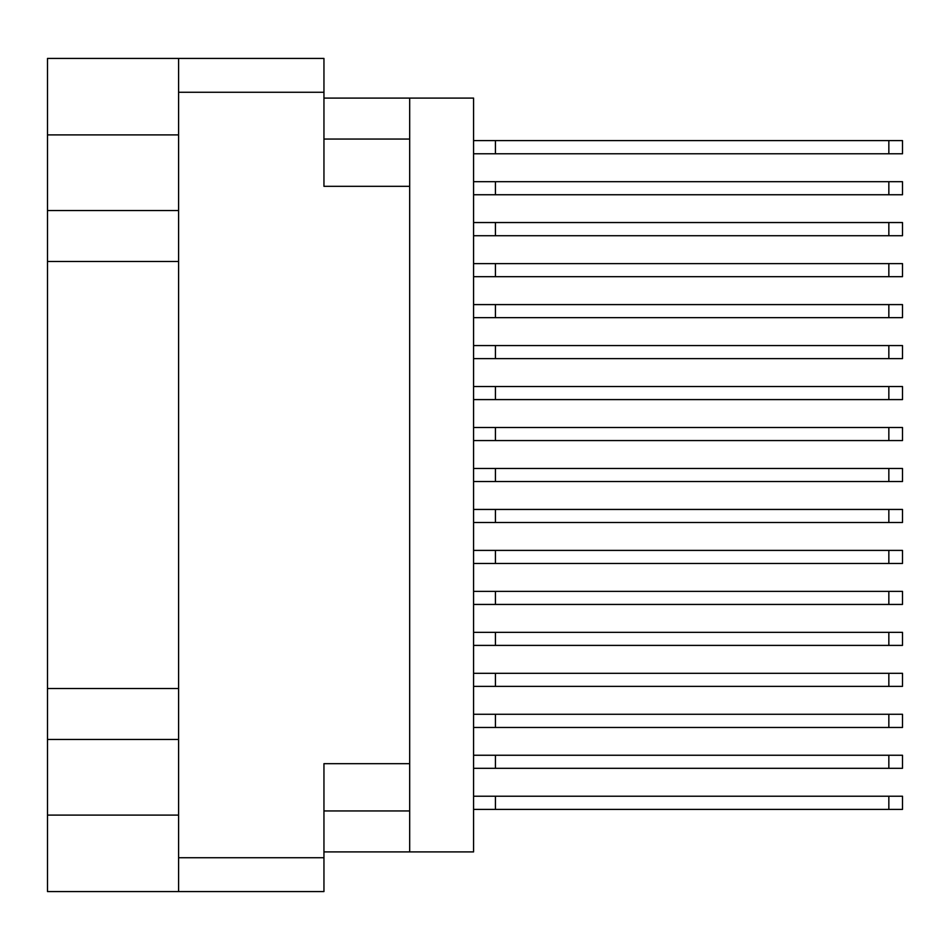 <?xml version="1.0" encoding="UTF-8"?>
<svg xmlns="http://www.w3.org/2000/svg" width="950" height="950" viewBox="0 0 950 950"><rect width="100%" height="100%" fill="white"/><g stroke="black" fill="none" stroke-linecap="round" stroke-linejoin="round"><path stroke-width="1.43" d="M178.624 134.912L47.5 134.912L47.5 815.088L178.624 815.088M178.624 891.575L178.624 58.425L323.938 58.425L323.938 186.271L409.711 186.271L409.711 763.729L323.938 763.729L323.938 891.575L47.5 891.575L47.5 815.088M47.5 134.912L47.5 58.425L178.624 58.425M409.711 763.729L409.711 851.96L323.938 851.96M323.938 98.04L409.711 98.04L409.711 186.271M473.634 755.262L902.5 755.262L902.5 768.372L473.634 768.372M473.634 796.242L902.5 796.242L902.5 809.352L473.634 809.352M473.634 714.293L902.5 714.293L902.5 727.403L473.634 727.403M473.634 632.344L902.5 632.344L902.5 645.454L473.634 645.454M473.634 550.394L902.5 550.394L902.5 563.504L473.634 563.504M473.634 468.445L902.5 468.445L902.5 481.555L473.634 481.555M473.634 386.496L902.5 386.496L902.5 399.606L473.634 399.606M473.634 304.546L902.5 304.546L902.5 317.656L473.634 317.656M473.634 222.597L902.5 222.597L902.5 235.707L473.634 235.707M473.634 673.312L902.5 673.312L902.5 686.422L473.634 686.422M473.634 591.363L902.5 591.363L902.5 604.485L473.634 604.485M473.634 509.414L902.5 509.414L902.5 522.536L473.634 522.536M473.634 427.464L902.5 427.464L902.5 440.586L473.634 440.586M473.634 345.515L902.5 345.515L902.5 358.637L473.634 358.637M473.634 263.577L902.5 263.577L902.5 276.688L473.634 276.688M473.634 140.648L902.5 140.648L902.5 153.757L473.634 153.757M473.634 181.628L902.5 181.628L902.5 194.738L473.634 194.738M47.5 210.544L178.624 210.544M47.5 688.572L178.624 688.572M178.624 261.428L47.5 261.428M178.624 739.456L47.5 739.456M409.711 851.96L473.634 851.96L473.634 98.04L409.711 98.04M495.484 755.262L495.484 768.372M495.484 796.242L495.484 809.352M495.484 714.293L495.484 727.403M495.484 632.344L495.484 645.454M495.484 550.394L495.484 563.504M495.484 468.445L495.484 481.555M495.484 386.496L495.484 399.606M495.484 304.546L495.484 317.656M495.484 222.597L495.484 235.707M495.484 673.312L495.484 686.422M495.484 591.363L495.484 604.485M495.484 509.414L495.484 522.536M495.484 427.464L495.484 440.586M495.484 345.515L495.484 358.637M495.484 263.577L495.484 276.688M495.484 140.648L495.484 153.757M495.484 181.628L495.484 194.738M323.938 92.304L178.624 92.304M178.624 857.696L323.938 857.696M323.938 810.991L409.711 810.991M409.711 139.009L323.938 139.009M888.844 755.262L888.844 768.372M888.844 796.242L888.844 809.352M888.844 714.293L888.844 727.403M888.844 632.344L888.844 645.454M888.844 550.394L888.844 563.504M888.844 468.445L888.844 481.555M888.844 386.496L888.844 399.606M888.844 304.546L888.844 317.656M888.844 222.597L888.844 235.707M888.844 673.312L888.844 686.422M888.844 591.363L888.844 604.485M888.844 509.414L888.844 522.536M888.844 427.464L888.844 440.586M888.844 345.515L888.844 358.637M888.844 263.577L888.844 276.688M888.844 140.648L888.844 153.757M888.844 181.628L888.844 194.738"/></g></svg>
